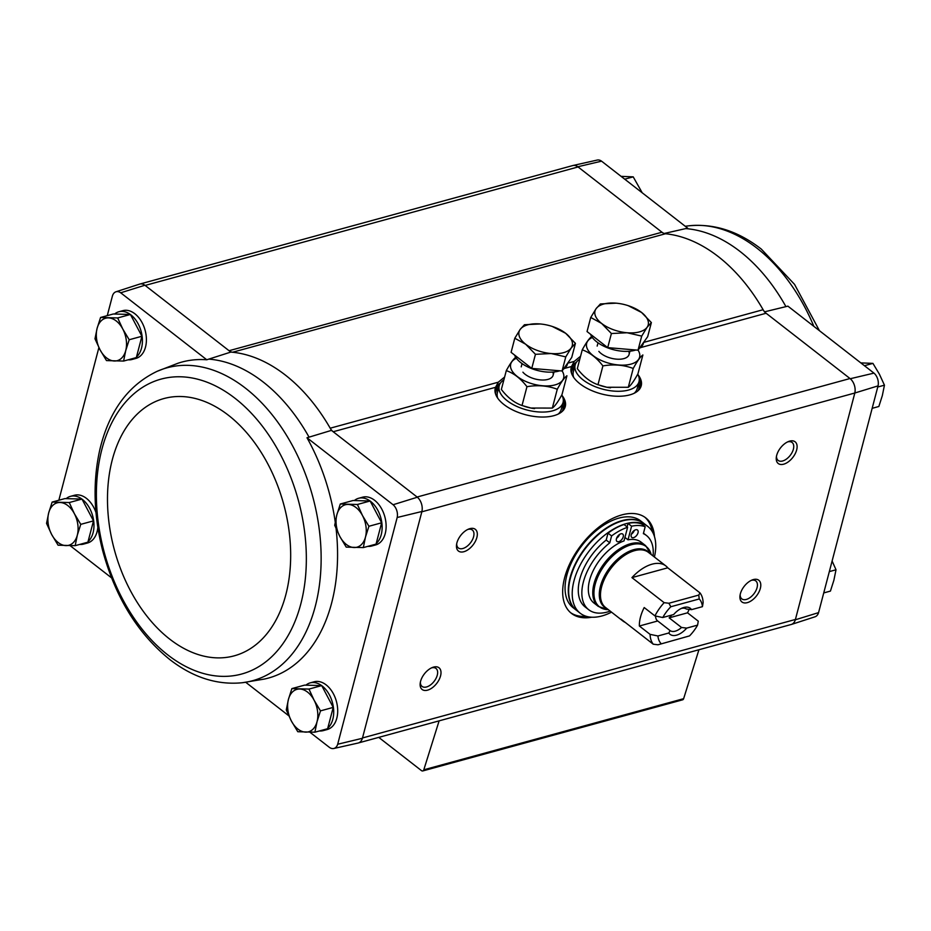 <?xml version="1.0" encoding="UTF-8"?>
<svg xmlns="http://www.w3.org/2000/svg" width="931" height="931" viewBox="0 0 931 931"><rect width="100%" height="100%" fill="white"/><g stroke="black" fill="none" stroke-linecap="round" stroke-linejoin="round"><path stroke-width="1.4" d="M663.722 233.588L687.66 228.153L601.566 161.168A9.857 6.482 -105.3 0 0 597.225 160.062L572.961 165.509A11.009 7.239 74.7 0 1 577.825 166.754L601.566 161.168M309.895 732.208L329.434 747.395A9.857 6.482 -105.3 0 0 333.775 748.501A9.857 6.482 -105.3 0 0 337.685 744.241L397.176 517.496A9.857 6.482 -105.3 0 0 393.091 504.742L417.344 497.212L331.448 430.378L309.057 437.151A163.937 107.763 -105.3 0 0 208.765 359.122L206.775 359.773L120.693 292.788L144.91 285.247L229.061 350.719A10.997 7.227 -105.3 0 0 232.587 352.244A164.985 108.462 -105.3 0 0 230.818 352.081L229.061 350.719L661.976 232.226A10.997 7.227 -105.3 0 0 665.49 233.751A164.985 108.462 -105.3 0 1 763.117 309.709A10.997 7.227 -105.3 0 0 766.108 313.247L850.259 378.731A11.009 7.239 74.7 0 1 854.821 393.01L878.049 385.876A9.857 6.482 -105.3 0 0 873.965 373.122L850.259 378.731M685.647 228.595A163.937 107.763 74.7 0 1 785.939 306.625L787.882 306.136L873.965 373.122M785.939 306.625L764.351 311.885M661.976 232.226L577.825 166.754M206.775 359.773A163.821 107.693 -105.3 0 0 177.891 363.276L157.188 371.294A162.203 106.623 -105.3 0 1 191.646 365.546A162.203 106.623 -105.3 0 1 318.204 522.07A162.203 106.623 -105.3 0 1 242.421 682.714L264.323 679.071A163.821 107.693 -105.3 0 0 336.079 528.622M335.241 522.082A163.821 107.693 -105.3 0 0 306.997 437.756L309.057 437.151M288.796 715.788L245.749 682.295M393.091 504.742L306.997 437.756M354.327 500.552A24.753 16.269 74.7 0 1 358.61 498.283L362.601 497.189A24.753 16.269 74.7 0 1 374.588 500.284A24.753 16.269 74.7 0 1 386.121 525.456A24.753 16.269 74.7 0 1 375.67 544.926L371.678 546.02A24.753 16.269 74.7 0 1 367.815 546.357M305.903 685.158A24.753 16.269 74.7 0 1 310.174 682.877L314.178 681.783A24.753 16.269 74.7 0 1 326.153 684.89A24.753 16.269 74.7 0 1 337.697 710.062A24.753 16.269 74.7 0 1 327.247 729.532L323.243 730.626A24.753 16.269 74.7 0 1 319.391 730.963M208.765 359.122L230.818 352.081M111.557 577.872L70.174 545.682M363.323 547.591L376.054 544.111L381.652 522.791L370.131 500.994L353.024 500.517L340.292 504.008L357.399 504.486L362.496 515.565L368.92 526.271L365.464 537.117L363.323 547.591L346.216 547.114L339.803 536.396L334.706 525.317L336.836 514.843L340.292 504.008M123.602 361.065L136.333 357.574L141.919 336.266L130.41 314.469L113.303 313.991L100.571 317.471L117.678 317.948L122.776 329.027L129.2 339.745L125.732 350.591L123.602 361.065L106.495 360.588L100.071 349.87L94.985 338.791L97.115 328.317L100.571 317.471M314.899 732.197L327.631 728.705L333.217 707.397L321.707 685.6L304.6 685.123L291.869 688.603L308.976 689.08L314.073 700.159L320.485 710.877L317.029 721.723L314.899 732.197L297.792 731.719L291.368 721.001L286.271 709.922L288.412 699.449L291.869 688.603M75.178 545.671L87.898 542.179L93.496 520.871L81.975 499.074L64.867 498.597L52.148 502.077L69.255 502.554L74.34 513.633L80.764 524.351L77.308 535.185L75.178 545.671L58.071 545.194L51.647 534.475L46.55 523.397L48.68 512.923L52.148 502.077M790.919 624.573A11.009 7.239 -105.3 0 0 791.373 624.457L815.032 616.788A9.857 6.482 -105.3 0 0 818.57 612.621L878.049 385.876M145.166 285.433L578.081 166.952A10.997 7.227 -105.3 0 0 572.751 165.567L140.081 283.99M791.373 624.457A11.009 7.239 -105.3 0 0 795.33 619.79L854.739 393.324A10.997 7.227 -105.3 0 0 850.003 378.533L417.088 497.026M358.493 742.926L791.164 624.503A10.997 7.227 -105.3 0 0 795.411 619.464L362.496 737.957L421.906 511.491A11.009 7.239 74.7 0 0 417.344 497.212M421.824 511.817L854.821 393.01M638.026 374.739A36.193 18.003 -165.3 0 1 640.109 388.32A36.193 18.003 -165.3 0 1 601.659 393.988A36.193 18.003 -165.3 0 1 570.936 370.177A36.193 18.003 -165.3 0 1 571.494 366.511L574.229 361.403L580.572 356.236M562.08 395.524A36.193 18.003 -165.3 0 1 564.163 409.116A36.193 18.003 -165.3 0 1 525.712 414.772A36.193 18.003 -165.3 0 1 494.978 390.962A36.193 18.003 -165.3 0 1 495.548 387.308L498.283 382.199L504.625 377.02M818.57 612.621L795.33 619.79M591.755 617.218A60.492 34.249 -52.1 0 1 571.471 613.389A60.492 34.249 -52.1 0 1 581.584 544.612A60.492 34.249 -52.1 0 1 645.765 517.892A60.492 34.249 -52.1 0 1 654.47 536.628M476.881 537.443A13.744 7.785 -52.1 0 1 464.697 551.455A13.744 7.785 -52.1 0 1 456.527 544.786A13.744 7.785 -52.1 0 1 468.805 529.006A13.744 7.785 -52.1 0 1 476.881 537.443M796.668 449.917A13.744 7.785 -52.1 0 1 784.484 463.929A13.744 7.785 -52.1 0 1 776.314 457.261A13.744 7.785 -52.1 0 1 788.592 441.48A13.744 7.785 -52.1 0 1 796.668 449.917M760.348 588.369A13.744 7.785 -52.1 0 1 748.163 602.38A13.744 7.785 -52.1 0 1 739.994 595.712A13.744 7.785 -52.1 0 1 752.271 579.932A13.744 7.785 -52.1 0 1 760.348 588.369M440.561 675.894A13.744 7.785 -52.1 0 1 428.376 689.906A13.744 7.785 -52.1 0 1 420.207 683.238A13.744 7.785 -52.1 0 1 432.484 667.457A13.744 7.785 -52.1 0 1 440.561 675.894M120.693 292.788A9.857 6.482 -105.3 0 0 115.968 291.787A9.857 6.482 -105.3 0 0 112.43 295.942L107.263 315.644M58.839 500.25L98.895 347.566M66.171 498.632A24.753 16.269 74.7 0 1 70.453 496.351L74.445 495.257A24.753 16.269 74.7 0 1 86.432 498.364A24.753 16.269 74.7 0 1 95.998 512.62M97.836 527.423A24.753 16.269 74.7 0 1 87.514 543.006L83.522 544.1A24.753 16.269 74.7 0 1 79.67 544.437M114.606 314.026A24.753 16.269 74.7 0 1 118.877 311.745L122.88 310.651A24.753 16.269 74.7 0 1 134.855 313.759A24.753 16.269 74.7 0 1 146.4 338.931A24.753 16.269 74.7 0 1 135.949 358.4L131.946 359.494A24.753 16.269 74.7 0 1 128.094 359.832M115.968 291.787L139.627 284.118A11.009 7.239 74.7 0 1 144.91 285.247M333.775 748.501L358.039 743.054A11.009 7.239 -105.3 0 0 362.415 738.283L362.496 737.957M397.176 517.496L421.906 511.491M362.415 738.283L337.685 744.241M331.448 430.378A164.985 108.462 -105.3 0 0 330.202 428.202A10.997 7.227 -105.3 0 0 333.193 431.74L495.548 387.308M498.283 382.199L330.202 428.202A164.985 108.462 -105.3 0 0 232.587 352.244L665.49 233.751M378.766 737.387L421.44 770.589A2.746 1.804 -105.3 0 0 422.779 770.938A2.746 1.804 -105.3 0 0 423.803 769.797L439.118 720.862M422.779 770.938L682.598 699.821A2.746 1.804 -105.3 0 0 683.633 698.681L698.937 649.745M431.484 667.899A11.37 6.436 -52.1 0 1 435.999 668.458A11.37 6.436 -52.1 0 1 437.279 675.161A11.37 6.436 -52.1 0 1 430.459 684.96A11.37 6.436 -52.1 0 1 422.034 686.403A11.37 6.436 -52.1 0 1 420.381 682.167M751.27 580.374A11.37 6.436 -52.1 0 1 755.786 580.932A11.37 6.436 -52.1 0 1 757.066 587.636A11.37 6.436 -52.1 0 1 750.246 597.434A11.37 6.436 -52.1 0 1 741.821 598.877A11.37 6.436 -52.1 0 1 740.168 594.641M787.603 441.922A11.37 6.436 -52.1 0 1 792.106 442.481A11.37 6.436 -52.1 0 1 793.387 449.184A11.37 6.436 -52.1 0 1 786.567 458.983A11.37 6.436 -52.1 0 1 778.141 460.414A11.37 6.436 -52.1 0 1 776.489 456.19M467.816 529.448A11.37 6.436 -52.1 0 1 472.32 530.007A11.37 6.436 -52.1 0 1 473.6 536.71A11.37 6.436 -52.1 0 1 466.78 546.509A11.37 6.436 -52.1 0 1 458.355 547.952A11.37 6.436 -52.1 0 1 456.702 543.716M586.286 616.322A60.492 34.249 -52.1 0 1 570.598 612.668M644.857 517.229A60.492 34.249 -52.1 0 1 652.247 531.543M370.166 501.064A24.753 16.269 74.7 0 1 370.585 501.378A24.753 16.269 74.7 0 1 381.826 522.756A24.753 16.269 74.7 0 1 376.205 543.518M375.17 544.356A24.753 16.269 74.7 0 1 371.678 546.02M358.61 498.283A24.753 16.269 74.7 0 1 370.073 500.994M130.445 314.538A24.753 16.269 74.7 0 1 130.864 314.853A24.753 16.269 74.7 0 1 142.106 336.231A24.753 16.269 74.7 0 1 136.485 356.992M135.437 357.818A24.753 16.269 74.7 0 1 131.946 359.494M118.877 311.745A24.753 16.269 74.7 0 1 130.352 314.469M321.742 685.67A24.753 16.269 74.7 0 1 322.161 685.984A24.753 16.269 74.7 0 1 333.403 707.362A24.753 16.269 74.7 0 1 327.782 728.123M326.734 728.95A24.753 16.269 74.7 0 1 323.243 730.626M310.174 682.877A24.753 16.269 74.7 0 1 321.649 685.6M82.009 499.132A24.753 16.269 74.7 0 1 82.428 499.458A24.753 16.269 74.7 0 1 93.67 520.825A24.753 16.269 74.7 0 1 88.061 541.586M87.014 542.424A24.753 16.269 74.7 0 1 83.522 544.1M70.453 496.351A24.753 16.269 74.7 0 1 81.928 499.074M81.975 499.074L69.255 502.554M93.496 520.871L80.764 524.351M77.308 535.185A21.995 14.465 74.7 0 1 65.961 545.613A21.995 14.465 74.7 0 1 51.647 534.475A21.995 14.465 74.7 0 1 48.68 512.923A21.995 14.465 74.7 0 1 60.038 502.496A21.995 14.465 74.7 0 1 74.34 513.633A21.995 14.465 74.7 0 1 77.308 535.185M321.707 685.6L308.976 689.08M333.217 707.397L320.485 710.877M317.029 721.723A21.995 14.465 74.7 0 1 305.682 732.138A21.995 14.465 74.7 0 1 291.368 721.001A21.995 14.465 74.7 0 1 288.412 699.449A21.995 14.465 74.7 0 1 299.759 689.021A21.995 14.465 74.7 0 1 314.073 700.159A21.995 14.465 74.7 0 1 317.029 721.723M130.41 314.469L117.678 317.948M141.919 336.266L129.2 339.745M125.732 350.591A21.995 14.465 74.7 0 1 114.385 361.007A21.995 14.465 74.7 0 1 100.071 349.87A21.995 14.465 74.7 0 1 97.115 328.317A21.995 14.465 74.7 0 1 108.462 317.89A21.995 14.465 74.7 0 1 122.776 329.027A21.995 14.465 74.7 0 1 125.732 350.591M381.652 522.791L368.92 526.271M370.131 500.994L357.399 504.486M365.464 537.117A21.995 14.465 74.7 0 1 354.106 547.533A21.995 14.465 74.7 0 1 339.803 536.396A21.995 14.465 74.7 0 1 336.836 514.843A21.995 14.465 74.7 0 1 348.182 504.427A21.995 14.465 74.7 0 1 362.496 515.565A21.995 14.465 74.7 0 1 365.464 537.117M823.737 592.919L830.429 591.092L833.885 580.246L836.015 569.772L829.323 571.611M832.105 561.009L836.015 569.772M624.713 179.171L633.208 176.855L642.204 192.775M621.105 176.355L633.208 176.855M864.445 365.708L872.929 363.381L879.353 374.099L884.45 385.178L882.32 395.652L878.852 406.486L872.161 408.325M860.826 362.892L872.929 363.381M877.758 387.005L884.45 385.178M655.599 616.043A13.523 7.657 127.9 0 0 657.565 620.861A13.523 7.657 127.9 0 0 657.728 620.977L639.353 626.016A34.924 19.772 127.9 0 1 644.194 607.547L654.935 615.903A34.924 19.772 -52.1 0 1 664.14 602.671L631.94 577.616A34.924 19.772 127.9 0 1 652.084 564.174A34.924 19.772 127.9 0 1 665.84 565.92L648.43 552.374A34.924 19.772 -52.1 0 0 634.674 550.628A34.924 19.772 -52.1 0 0 605.371 577.197A34.924 19.772 -52.1 0 0 605.546 607.501L622.955 621.047A34.924 19.772 127.9 0 0 625.26 622.432M669.156 617.858L687.532 612.819L698.273 621.175L697.587 625.12L686.694 628.111L681.539 627.482L669.156 617.858A13.523 7.657 127.9 0 0 671.775 615.054M697.587 625.12A29.42 16.653 -52.1 0 1 689.534 635.896L657.996 644.787L653.248 644.205A34.924 19.772 -52.1 0 1 650.082 634.36L657.926 635.978L668.819 632.999L670.099 630.613L657.728 620.977M650.082 634.36L639.353 626.016M662.767 617.521A29.42 16.653 -52.1 0 1 670.82 606.744L699.228 598.97L698.785 595.072L699.961 592.872A34.924 19.772 -52.1 0 1 703.114 602.718L702.44 606.663L691.535 609.642A16.502 9.345 -52.1 0 0 682.481 607.92A16.502 9.345 -52.1 0 0 673.66 614.541L662.767 617.521L654.935 615.903M691.535 609.642L686.38 609.025A13.523 7.657 -52.1 0 0 681.236 608.467M699.961 592.872L667.76 567.817A34.924 19.772 127.9 0 0 665.84 565.92M687.532 612.819A34.924 19.772 127.9 0 0 689.161 609.316M653.248 644.205L621.047 619.15A34.924 19.772 127.9 0 0 622.955 621.047M661.138 643.67A29.42 16.653 -52.1 0 1 657.926 635.978M664.14 602.671L668.9 603.253L670.82 606.744M657.996 644.787L689.534 635.896M699.228 598.97A29.42 16.653 -52.1 0 1 702.44 606.663M686.694 628.111A16.502 9.345 -52.1 0 1 668.819 632.999M627.599 527.295A50.868 28.803 127.9 0 0 611.597 535.93L608.024 533.149A50.868 28.803 127.9 0 1 624.014 524.514L627.599 527.295L624.014 540.923A38.497 21.797 127.9 0 0 593.14 570.761A38.497 21.797 127.9 0 0 593.92 602.985L598.365 606.442A38.497 21.797 -52.1 0 1 598.168 573.03A38.497 21.797 -52.1 0 1 630.473 543.751A38.497 21.797 -52.1 0 1 645.649 545.671L641.203 542.214A38.497 21.797 127.9 0 0 628.018 539.829L624.934 537.431M611.527 612.156A54.999 31.13 -52.1 0 1 580.211 613.226A54.999 31.13 -52.1 0 1 579.943 565.501A54.999 31.13 -52.1 0 1 626.098 523.664A54.999 31.13 -52.1 0 1 647.755 526.411A54.999 31.13 -52.1 0 1 654.412 557.029M653.073 555.993A47.027 26.615 127.9 0 0 646.44 535.488A47.027 26.615 127.9 0 0 643.368 533.638L645.183 526.737L641.599 523.955A50.868 28.803 127.9 0 0 628.018 523.42L627.098 526.911M611.597 535.93L609.793 542.831A47.027 26.615 127.9 0 0 588.683 609.712L585.11 606.931A47.027 26.615 -52.1 0 1 606.209 540.05L608.024 533.149M580.211 613.226L576.638 610.445A54.999 31.13 -52.1 0 1 576.37 562.72A54.999 31.13 -52.1 0 1 622.513 520.883A54.999 31.13 -52.1 0 1 644.182 523.629L647.755 526.411M618.94 518.101A54.999 31.13 -52.1 0 1 640.598 520.848L643.821 523.35A54.999 31.13 -52.1 0 1 643.996 523.49L643.821 523.35A54.999 31.13 -52.1 0 0 622.152 520.604A54.999 31.13 -52.1 0 0 576.01 562.44A54.999 31.13 -52.1 0 0 576.277 610.166L573.054 607.652A54.999 31.13 -52.1 0 1 572.786 559.938A54.999 31.13 -52.1 0 1 618.94 518.101M645.183 526.737A50.868 28.803 127.9 0 0 631.59 526.201L628.018 539.829M631.59 526.201L628.018 523.42M609.793 542.831L606.209 540.05M588.683 609.712A47.027 26.615 127.9 0 0 610.189 611.108M638.026 532.776A4.678 2.642 127.9 0 0 637.502 530.018A4.678 2.642 127.9 0 0 632.545 532.09A4.678 2.642 127.9 0 0 631.765 537.396A4.678 2.642 127.9 0 0 635.221 536.815A4.678 2.642 127.9 0 0 638.026 532.776M631.358 534.219A4.678 2.642 127.9 0 0 634.325 530.414M623.235 536.826A4.678 2.642 127.9 0 0 622.711 534.068A4.678 2.642 127.9 0 0 617.753 536.14A4.678 2.642 127.9 0 0 616.974 541.446A4.678 2.642 127.9 0 0 620.43 540.853A4.678 2.642 127.9 0 0 623.235 536.826M616.566 538.269A4.678 2.642 127.9 0 0 619.534 534.464M698.785 595.072L668.9 603.253M667.76 567.817L631.94 577.616M681.539 627.482A13.523 7.657 -52.1 0 1 670.099 630.613M503.869 379.883A32.992 16.409 14.7 0 0 499.202 385.76A32.992 16.409 14.7 0 0 526.958 410.001A32.992 16.409 14.7 0 0 563.046 402.506A32.992 16.409 14.7 0 0 561.777 394.953M499.202 385.76L497.387 392.684A32.992 16.409 14.7 0 0 497.736 398.2M558.216 414.062A32.992 16.409 14.7 0 0 561.23 409.431L563.046 402.506M514.796 338.244L511.096 352.337L531.752 368.408L562.068 370.98L571.727 357.469L575.428 343.376L571.134 348.066L565.769 356.887L551.152 353.536L535.453 354.315L525.666 344.226L514.796 338.244L520.161 329.434L524.456 324.733L540.155 323.965A27.499 13.674 -165.3 0 1 545.95 324.791A27.499 13.674 -165.3 0 1 552.246 326.444A27.499 13.674 -165.3 0 1 565.641 333.275L575.428 343.376M559.834 370.782A27.499 13.674 -165.3 0 1 520.825 362.683A27.499 13.674 -165.3 0 1 514.575 355.037M567.689 363.125L567.41 364.184A27.499 13.674 -165.3 0 1 563.348 369.188M531.752 368.408L535.453 354.315M552.246 326.444L565.641 333.275A27.499 13.674 -165.3 0 1 571.134 348.066A27.499 13.674 -165.3 0 1 551.152 353.536A27.499 13.674 -165.3 0 1 525.666 344.226A27.499 13.674 -165.3 0 1 520.161 329.434A27.499 13.674 -165.3 0 1 540.155 323.965M562.068 370.98L565.769 356.887M562.115 370.922A27.36 13.604 -165.3 0 1 533.009 384.026A27.36 13.604 -165.3 0 1 516.391 358.272M552.805 372.074A16.502 8.204 -165.3 0 1 549.057 379.033A16.502 8.204 -165.3 0 1 522.908 372.179M526.958 386.691C537.746 384.84 547.847 385.69 557.273 389.251C561.195 382.059 564.419 377.567 566.932 375.752L561.998 394.569C558.076 401.761 554.853 406.265 552.339 408.081L530.926 408.034L522.023 405.509C514.412 402.844 507.523 397.49 501.367 389.437L506.301 370.619C513.912 373.284 520.801 378.638 526.958 386.691L522.023 405.509M515.96 357.108C513.458 358.889 510.246 363.393 506.301 370.619M552.339 408.081L557.273 389.251M534.58 408.639A27.36 13.604 -165.3 0 1 530.833 408.022A27.36 13.604 -165.3 0 1 524.56 406.382A27.36 13.604 -165.3 0 1 524.118 406.23M579.815 359.098A32.992 16.409 14.7 0 0 575.149 364.975A32.992 16.409 14.7 0 0 602.904 389.216A32.992 16.409 14.7 0 0 638.992 381.722A32.992 16.409 14.7 0 0 637.735 374.169M575.149 364.975L573.333 371.888A32.992 16.409 14.7 0 0 573.682 377.404M634.162 393.278A32.992 16.409 14.7 0 0 637.176 388.634L638.992 381.722M590.743 317.459L587.042 331.552L607.71 347.624L638.026 350.184L647.673 336.685L651.374 322.591L647.092 327.281L641.715 336.103L627.098 332.751L611.399 333.531L601.612 323.429L590.743 317.459L596.119 308.638L600.402 303.948L616.101 303.169A27.499 13.674 -165.3 0 1 621.896 303.995A27.499 13.674 -165.3 0 1 628.192 305.659A27.499 13.674 -165.3 0 1 641.587 312.49L651.374 322.591M635.78 349.998A27.499 13.674 -165.3 0 1 596.771 341.898A27.499 13.674 -165.3 0 1 590.522 334.252M643.635 342.34L643.356 343.399A27.499 13.674 -165.3 0 1 639.306 348.392M607.71 347.624L611.399 333.531M628.192 305.659L641.587 312.49A27.499 13.674 -165.3 0 1 647.092 327.281A27.499 13.674 -165.3 0 1 627.098 332.751A27.499 13.674 -165.3 0 1 601.612 323.429A27.499 13.674 -165.3 0 1 596.119 308.638A27.499 13.674 -165.3 0 1 616.101 303.169M638.026 350.184L641.715 336.103M638.061 350.137A27.36 13.604 -165.3 0 1 608.967 363.241A27.36 13.604 -165.3 0 1 592.337 337.488M628.751 351.29A16.502 8.204 -165.3 0 1 625.004 358.249A16.502 8.204 -165.3 0 1 598.854 351.383M602.904 365.906C613.692 364.056 623.793 364.905 633.22 368.467C637.141 361.275 640.365 356.771 642.879 354.967L637.944 373.785C634.023 380.977 630.811 385.481 628.285 387.284L606.872 387.249L597.97 384.724C590.359 382.059 583.481 376.694 577.313 368.653L582.247 349.835C589.858 352.5 596.748 357.853 602.904 365.906L597.97 384.724M591.907 336.324C589.416 338.104 586.193 342.608 582.247 349.835M628.285 387.284L633.22 368.467M610.538 387.843A27.36 13.604 -165.3 0 1 606.779 387.238A27.36 13.604 -165.3 0 1 600.507 385.597A27.36 13.604 -165.3 0 1 600.064 385.446M640.353 347.67L766.108 313.247M564.407 368.455L571.494 366.511M567.666 363.206L574.229 361.403M643.612 342.422L763.117 309.709M423.803 769.797L683.633 698.681M570.982 370.782A35.82 17.817 -165.3 0 1 571.553 367.768A35.82 17.817 -165.3 0 1 576.475 362.171M639.213 378.626A35.82 17.817 -165.3 0 1 639.772 388.832M639.26 379.569A35.75 17.782 -165.3 0 1 640.377 387.273A35.75 17.782 -165.3 0 1 640.028 388.32M571.006 370.212A35.75 17.782 -165.3 0 1 571.215 369.13A35.75 17.782 -165.3 0 1 575.975 362.974M639.132 381.058A35.75 17.782 -165.3 0 1 640.214 387.808M571.099 369.677A35.75 17.782 -165.3 0 1 575.346 364.335M638.503 383.56A34.645 17.235 -165.3 0 1 638.201 390.601M571.483 373.087A34.645 17.235 -165.3 0 1 574.671 366.814M495.036 391.579A35.82 17.817 -165.3 0 1 495.595 388.553A35.82 17.817 -165.3 0 1 500.529 382.955M563.255 399.411A35.82 17.817 -165.3 0 1 563.825 409.617M563.313 400.365A35.75 17.782 -165.3 0 1 564.43 408.057A35.75 17.782 -165.3 0 1 564.081 409.105M495.059 390.997A35.75 17.782 -165.3 0 1 495.269 389.914A35.75 17.782 -165.3 0 1 500.017 383.758M563.185 401.855A35.75 17.782 -165.3 0 1 564.267 408.593M495.152 390.461A35.75 17.782 -165.3 0 1 499.4 385.12M562.557 404.345A34.645 17.235 -165.3 0 1 562.254 411.386M495.525 393.883A34.645 17.235 -165.3 0 1 498.725 387.599M167.708 654.842A152.859 100.478 -105.3 0 0 304.309 529.46A152.859 100.478 -105.3 0 0 132.062 395.431A152.859 100.478 -105.3 0 0 167.708 654.842M169.721 639.12A133.366 87.677 -105.3 0 0 288.901 529.716A133.366 87.677 -105.3 0 0 138.614 412.782A133.366 87.677 -105.3 0 0 169.721 639.12M685.251 226.268L688.579 225.849A162.203 106.623 74.7 0 1 756.961 248.17A162.203 106.623 74.7 0 1 813.845 326.327M606.919 608.571A35.297 19.982 -52.1 0 1 603.183 578.675A35.297 19.982 -52.1 0 1 633.86 549.627A35.297 19.982 -52.1 0 1 649.815 553.445M608.292 609.63L608.152 609.63A38.124 21.588 -52.1 0 1 596.387 580.455A38.124 21.588 -52.1 0 1 631.288 544.751A38.124 21.588 -52.1 0 1 651.141 554.387L645.649 545.671M640.377 387.273L639.469 389.356M571.215 369.13L570.994 371.388M564.43 408.057L563.523 410.14M495.269 389.914L495.036 392.172M242.421 682.714C217.214 685.263 192.973 677.524 169.71 659.474C137.59 633.429 115.211 597.004 102.561 550.209C93.624 514.994 92.704 481.49 99.815 449.731C108.962 411.386 128.082 385.236 157.188 371.294M819.443 330.691L794.55 284.386L761.29 249.089C738.027 231.051 713.786 223.3 688.579 225.849M608.152 609.63L598.365 606.442M646.44 535.488L643.484 533.195M522.07 363.602L521.22 366.872M553.992 371.981L553.13 375.24M598.028 342.817L597.167 346.076M629.938 351.196L629.088 354.455"/></g></svg>
